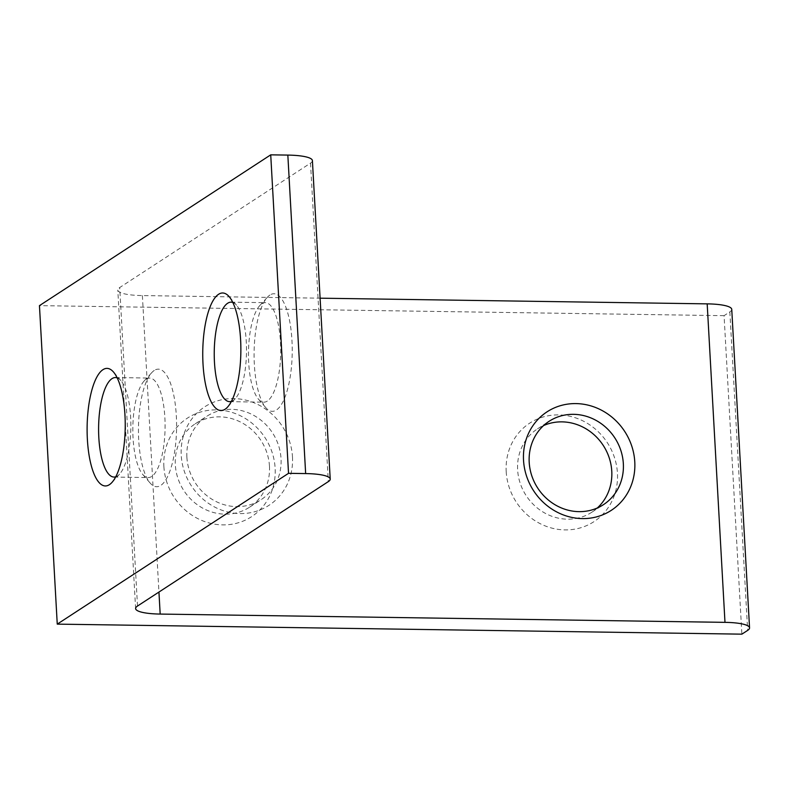 <?xml version="1.0" encoding="UTF-8"?>
<svg xmlns="http://www.w3.org/2000/svg" width="789" height="789" viewBox="0 0 789 789"><rect width="100%" height="100%" fill="white"/><g stroke="black" fill="none" stroke-linecap="round" stroke-linejoin="round"><path stroke-width="0.59" stroke-dasharray="3.94 2.96" d="M154.299 370.426A58.8 19.044 -89.2 0 0 151.804 372.595A58.8 19.044 -89.2 0 0 138.47 427.658A58.8 19.044 -89.2 0 0 150.186 483.085A58.8 19.044 -89.2 0 0 160.729 485.442A58.8 19.044 -89.2 0 0 176.312 415.685A58.8 19.044 -89.2 0 0 154.299 370.426M151.685 476.467A49.756 16.115 90.8 0 1 148.233 477.562A49.756 16.115 90.8 0 1 142.76 474.475A49.756 16.115 90.8 0 1 132.848 427.569A49.756 16.115 90.8 0 1 144.131 380.988A49.756 16.115 90.8 0 1 146.241 379.154A49.756 16.115 90.8 0 1 149.693 378.059A49.756 16.115 90.8 0 1 165.059 422.717A49.756 16.115 90.8 0 1 151.685 476.467M115.746 476.793A49.756 16.115 -89.2 0 0 117.453 475.964A49.756 16.115 -89.2 0 0 119.563 474.13A49.756 16.115 -89.2 0 0 130.846 427.539A49.756 16.115 -89.2 0 0 120.934 380.643A49.756 16.115 -89.2 0 0 117.196 377.872M292.472 456.9A58.8 54.352 -123.1 0 1 240.063 513.58A58.8 54.352 -123.1 0 1 181.223 455.263A58.8 54.352 -123.1 0 1 233.633 398.573A58.8 54.352 -123.1 0 1 292.472 456.9M186.894 457.275A49.756 45.989 56.9 0 0 213.484 500.167A49.756 45.989 56.9 0 0 261.139 499.644A49.756 45.989 56.9 0 0 281.032 458.656A49.756 45.989 56.9 0 0 254.443 415.764A49.756 45.989 56.9 0 0 206.787 416.286A49.756 45.989 56.9 0 0 186.894 457.275M163.885 466.575A58.8 54.352 56.9 0 0 222.725 524.892A58.8 54.352 56.9 0 0 275.134 468.202A58.8 54.352 56.9 0 0 216.294 409.885A58.8 54.352 56.9 0 0 163.885 466.575M269.463 466.191A49.756 45.989 -123.1 0 1 249.571 507.179A49.756 45.989 -123.1 0 1 201.915 507.702A49.756 45.989 -123.1 0 1 175.326 464.82A49.756 45.989 -123.1 0 1 195.218 423.831A49.756 45.989 -123.1 0 1 242.874 423.308A49.756 45.989 -123.1 0 1 269.463 466.191M269.937 295.027A58.8 19.044 -89.2 0 0 267.441 297.197A58.8 19.044 -89.2 0 0 254.107 352.259A58.8 19.044 -89.2 0 0 265.824 407.686A58.8 19.044 -89.2 0 0 276.367 410.043A58.8 19.044 -89.2 0 0 291.95 340.286A58.8 19.044 -89.2 0 0 269.937 295.027M267.313 401.068A49.756 16.115 90.8 0 1 263.871 402.163A49.756 16.115 90.8 0 1 258.397 399.076A49.756 16.115 90.8 0 1 248.486 352.17A49.756 16.115 90.8 0 1 259.768 305.59A49.756 16.115 90.8 0 1 261.879 303.755A49.756 16.115 90.8 0 1 265.331 302.66A49.756 16.115 90.8 0 1 280.697 347.318A49.756 16.115 90.8 0 1 267.313 401.068M231.384 401.394A49.756 16.115 -89.2 0 0 233.09 400.565A49.756 16.115 -89.2 0 0 235.201 398.731A49.756 16.115 -89.2 0 0 246.484 352.141A49.756 16.115 -89.2 0 0 236.572 305.244A49.756 16.115 -89.2 0 0 232.834 302.473M506.193 471.595A58.8 54.352 56.9 0 0 565.032 529.912A58.8 54.352 56.9 0 0 617.442 473.222A58.8 54.352 56.9 0 0 558.602 414.906A58.8 54.352 56.9 0 0 506.193 471.595M597.352 507.958A49.756 45.989 -123.1 0 1 591.878 512.199A49.756 45.989 -123.1 0 1 544.223 512.722A49.756 45.989 -123.1 0 1 517.633 469.83A49.756 45.989 -123.1 0 1 537.526 428.841A49.756 45.989 -123.1 0 1 543.621 425.547M731.748 309.377A36.186 7.288 -3.2 0 1 729.845 311.902L724.065 315.669L741.867 634.159M724.065 315.669L39.45 305.639M312.405 160.611A36.186 7.288 -3.2 0 1 310.511 163.136L119.701 287.541A36.186 7.288 176.8 0 0 117.808 290.066A36.186 7.288 176.8 0 0 142.375 295.579L320.097 298.183M729.845 311.902L747.656 630.391M137.513 606.031L119.701 287.541M310.511 163.136L328.313 481.615M142.375 295.579L158.944 592.046M142.76 474.475L150.186 483.085M144.131 380.988L151.804 372.595M258.397 399.076L265.824 407.686M259.768 305.59L267.441 297.197M591.878 512.199L603.447 504.664M249.571 507.179L261.139 499.644M229.638 401.66L263.871 402.163M114.001 477.059L148.233 477.562M115.46 377.556L149.693 378.059M231.098 302.157L265.331 302.66M195.218 423.831L206.787 416.286M537.526 428.841L549.095 421.306M135.609 608.546L117.808 290.066M236.572 305.244L229.135 296.634M235.201 398.731L227.518 407.124M120.934 380.643L113.498 372.033M119.563 474.13L111.88 482.523"/><path stroke-width="1.18" d="M109.385 484.683A58.8 19.044 90.8 0 1 87.382 439.434A58.8 19.044 90.8 0 1 102.955 369.676A58.8 19.044 90.8 0 1 113.498 372.033A58.8 19.044 90.8 0 1 125.214 427.46A58.8 19.044 90.8 0 1 111.88 482.523A58.8 19.044 90.8 0 1 109.385 484.683M117.196 377.872A49.756 16.115 -89.2 0 0 115.46 377.556A49.756 16.115 -89.2 0 0 112.008 378.651A49.756 16.115 -89.2 0 0 98.625 432.402A49.756 16.115 -89.2 0 0 114.001 477.059A49.756 16.115 -89.2 0 0 115.746 476.793M225.023 409.284A58.8 19.044 90.8 0 1 203.02 364.035A58.8 19.044 90.8 0 1 218.592 294.277A58.8 19.044 90.8 0 1 229.135 296.634A58.8 19.044 90.8 0 1 240.852 352.062A58.8 19.044 90.8 0 1 227.518 407.124A58.8 19.044 90.8 0 1 225.023 409.284M232.834 302.473A49.756 16.115 -89.2 0 0 231.098 302.157A49.756 16.115 -89.2 0 0 227.646 303.252A49.756 16.115 -89.2 0 0 214.263 357.003A49.756 16.115 -89.2 0 0 229.638 401.66A49.756 16.115 -89.2 0 0 231.384 401.394M543.621 425.547A49.756 45.989 -123.1 0 1 611.771 471.211A49.756 45.989 -123.1 0 1 597.352 507.958M634.78 461.91A58.8 54.352 -123.1 0 1 582.371 518.6A58.8 54.352 -123.1 0 1 523.531 460.283A58.8 54.352 -123.1 0 1 575.94 403.593A58.8 54.352 -123.1 0 1 634.78 461.91M529.202 462.295A49.756 45.989 56.9 0 0 555.791 505.187A49.756 45.989 56.9 0 0 603.447 504.664A49.756 45.989 56.9 0 0 623.34 463.676A49.756 45.989 56.9 0 0 596.75 420.784A49.756 45.989 56.9 0 0 549.095 421.306A49.756 45.989 56.9 0 0 529.202 462.295M320.097 298.183L707.181 303.864A36.186 7.288 -3.2 0 1 731.748 309.377L749.55 627.866A36.186 7.288 176.8 0 1 747.656 630.391L741.867 634.159L57.252 624.129L288.527 473.331L305.649 473.578L287.837 155.088A36.186 7.288 -3.2 0 1 312.405 160.611L330.216 479.101A36.186 7.288 176.8 0 0 305.649 473.578M288.527 473.331L270.726 154.841L39.45 305.639L57.252 624.129M270.726 154.841L287.837 155.088M330.216 479.101A36.186 7.288 176.8 0 1 328.313 481.615L137.513 606.031A36.186 7.288 -3.2 0 0 135.609 608.546A36.186 7.288 -3.2 0 0 160.177 614.069L724.983 622.353L707.181 303.864M749.55 627.866A36.186 7.288 176.8 0 0 724.983 622.353M158.944 592.046L160.177 614.069"/></g></svg>
